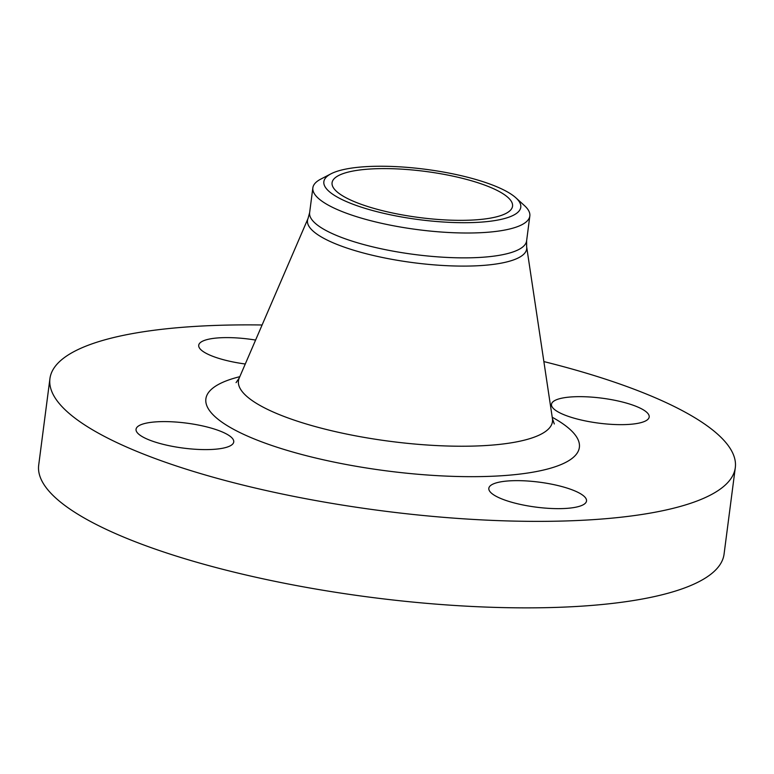 <?xml version="1.0" encoding="UTF-8"?>
<svg xmlns="http://www.w3.org/2000/svg" width="774" height="774" viewBox="0 0 774 774"><rect width="100%" height="100%" fill="white"/><g stroke="black" fill="none" stroke-linecap="round" stroke-linejoin="round"><path stroke-width="1.16" d="M640.408 408.246A49.255 12.587 7.4 0 0 586.45 396.81A49.255 12.587 7.4 0 0 551.494 404.309A49.255 12.587 7.4 0 0 560.27 413.064A49.255 12.587 7.4 0 0 614.227 424.5A49.255 12.587 7.4 0 0 649.183 417.002A49.255 12.587 7.4 0 0 640.408 408.246M255.594 340.067A49.255 12.587 7.4 0 0 219.574 337.812A49.255 12.587 7.4 0 0 198.715 345.262A49.255 12.587 7.4 0 0 245.271 364.003M144.825 438.007A49.255 12.587 7.4 0 0 198.783 449.452A49.255 12.587 7.4 0 0 233.738 441.944A49.255 12.587 7.4 0 0 224.963 433.198A49.255 12.587 7.4 0 0 171.006 421.753A49.255 12.587 7.4 0 0 136.05 429.26A49.255 12.587 7.4 0 0 144.825 438.007M565.659 508.441A49.255 12.587 7.4 0 0 586.518 500.991A49.255 12.587 7.4 0 0 560.986 486.324A49.255 12.587 7.4 0 0 509.698 480.848A49.255 12.587 7.4 0 0 488.829 488.307A49.255 12.587 7.4 0 0 514.362 502.974A49.255 12.587 7.4 0 0 565.659 508.441M262.105 324.983A345.562 88.323 7.4 0 0 196.306 326.338A345.562 88.323 7.4 0 0 49.933 378.621L38.7 465.116A345.562 88.323 7.4 0 0 217.852 568.029A345.562 88.323 7.4 0 0 577.694 606.41A345.562 88.323 7.4 0 0 724.067 554.126L735.3 467.631A345.562 88.323 7.4 0 0 543.87 361.584M49.933 378.621A345.562 88.323 7.4 0 0 229.085 481.534A345.562 88.323 7.4 0 0 588.927 519.915A345.562 88.323 7.4 0 0 735.3 467.631M331.011 173.802L320.746 179.133A109.395 27.961 7.4 0 0 312.86 187.821A109.395 27.961 7.4 0 0 369.575 220.406A109.395 27.961 7.4 0 0 483.498 232.548A109.395 27.961 7.4 0 0 529.832 216.004A109.395 27.961 7.4 0 0 524.433 205.584L515.871 197.805A99.285 25.378 7.4 0 0 365.909 166.662A99.285 25.378 7.4 0 0 331.011 173.802A99.285 25.378 7.4 0 0 360.897 207.026A99.285 25.378 7.4 0 0 478.719 222.283A99.285 25.378 7.4 0 0 515.871 197.805M474.007 219.961A90.993 23.259 7.4 0 0 512.543 206.194A90.993 23.259 7.4 0 0 465.377 179.094A90.993 23.259 7.4 0 0 370.62 168.984A90.993 23.259 7.4 0 0 332.075 182.751A90.993 23.259 7.4 0 0 379.25 209.851A90.993 23.259 7.4 0 0 474.007 219.961M239.805 376.686A188.314 48.133 7.4 0 0 260.257 441.315A188.314 48.133 7.4 0 0 499.598 475.875A188.314 48.133 7.4 0 0 552.22 417.254M308.052 218.442L309.629 212.676A109.395 27.961 7.4 0 0 366.344 245.252A109.395 27.961 7.4 0 0 480.267 257.403A109.395 27.961 7.4 0 0 526.61 240.859L526.659 246.838A110.518 28.251 7.4 0 1 479.87 265.637A110.518 28.251 7.4 0 1 361.323 252.43A110.518 28.251 7.4 0 1 308.052 218.442L239.253 377.964A158.322 40.471 7.4 0 0 315.56 426.648A158.322 40.471 7.4 0 0 485.404 445.563A158.322 40.471 7.4 0 0 552.433 418.637L554.31 423.968M309.629 212.676L312.86 187.821M526.61 240.859L529.832 216.004M526.659 246.838L552.433 418.637M236.07 382.637L239.253 377.964"/></g></svg>
